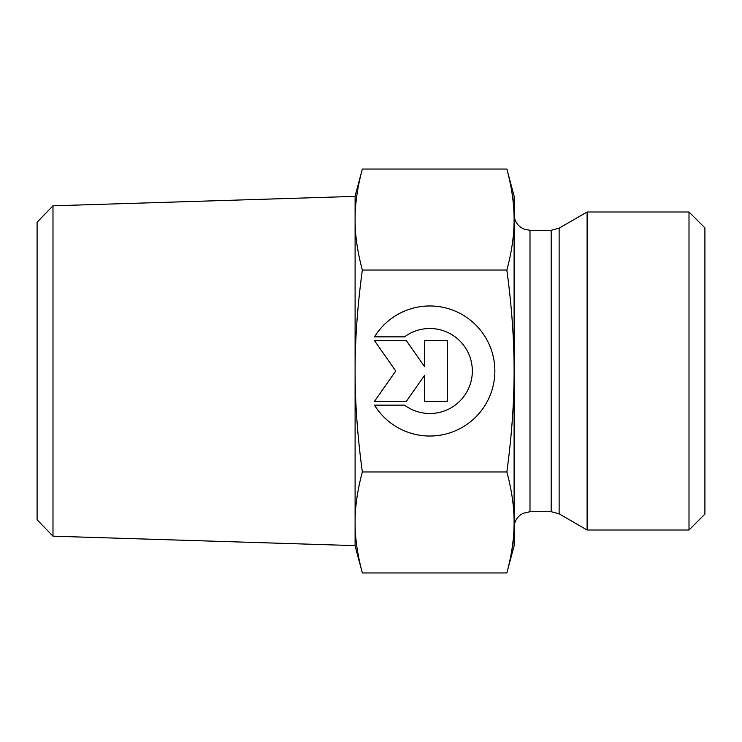 <?xml version="1.0" encoding="UTF-8"?>
<svg xmlns="http://www.w3.org/2000/svg" width="742" height="742" viewBox="0 0 742 742"><rect width="100%" height="100%" fill="white"/><g stroke="black" fill="none" stroke-linecap="round" stroke-linejoin="round"><path stroke-width="1.11" d="M374.487 336.859A65.027 65.027 0 0 1 472.116 321.601A65.027 65.027 0 0 1 472.116 420.399A65.027 65.027 0 0 1 374.487 405.141L404.538 405.141A42.489 42.489 0 0 0 461.32 342.47A42.489 42.489 0 0 0 404.538 336.859L374.487 336.859M424.572 340.652L447.333 340.652L447.333 401.348L424.572 401.348L424.572 375.341L406.356 401.348L374.487 401.348L395.746 371L374.487 340.652L406.356 340.652L424.572 366.659L424.572 340.652M52.988 205.822L37.1 222.22L37.1 519.78L52.988 536.178L52.988 205.822L355.103 196.38L355.103 219.53L355.103 196.101L362.346 169.046C357.477 187.021 355.056 203.855 355.103 219.53C355.056 235.214 357.477 252.039 362.346 270.023C357.477 305.982 355.056 339.641 355.103 371L355.103 219.53M355.103 522.47C355.056 538.145 357.477 554.979 362.346 572.954L355.103 545.899L355.103 371C355.056 402.359 357.477 436.018 362.346 471.977C357.477 489.961 355.056 506.786 355.103 522.47L355.103 545.62L52.988 536.178M362.346 572.954L506.851 572.954C511.739 554.895 514.15 538.061 514.104 522.47C514.15 506.869 511.739 490.045 506.851 471.977C511.739 435.851 514.15 402.192 514.104 371L514.104 545.899L506.851 572.954M362.346 169.046L506.851 169.046C511.739 187.105 514.15 203.939 514.104 219.53L514.104 371C514.15 339.808 511.739 306.149 506.851 270.023C511.739 251.955 514.15 235.131 514.104 219.53L514.104 196.101L506.851 169.046M362.346 471.977L506.851 471.977M362.346 270.023L506.851 270.023M559.134 513.844L587.107 530.001L587.107 211.999L559.134 228.156L551.176 230.289L551.176 511.711L559.134 513.844L559.134 228.156M514.104 522.47L514.104 527.618C514.215 522.526 516.228 518.361 520.161 515.124L523.008 513.334L530.001 511.711L530.001 230.289L551.176 230.289M530.001 230.289L524.381 229.259L521.162 227.608C516.608 224.372 514.252 219.966 514.104 214.382L514.104 219.53M689.003 530.001L704.9 514.104L704.9 227.896L689.003 211.999L689.003 530.001L587.107 530.001M530.001 511.711L551.176 511.711M689.003 211.999L587.107 211.999"/></g></svg>
